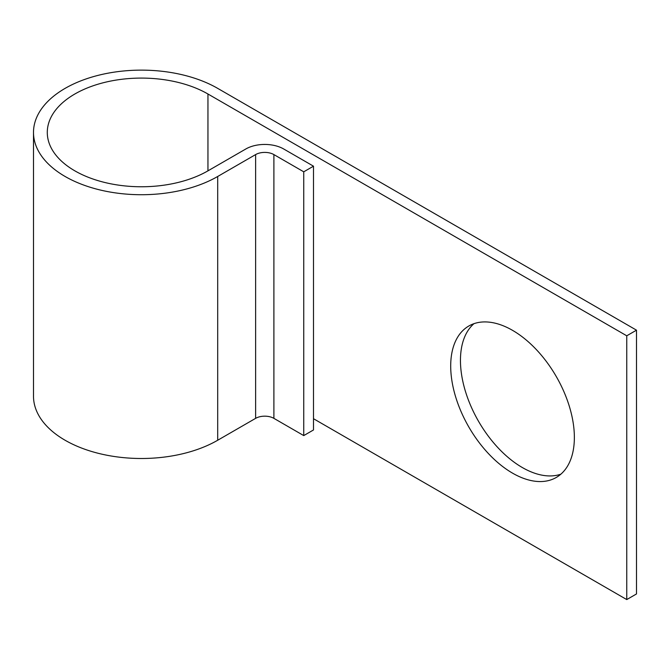 <?xml version="1.0" encoding="UTF-8"?>
<svg xmlns="http://www.w3.org/2000/svg" width="670" height="670" viewBox="0 0 670 670"><rect width="100%" height="100%" fill="white"/><g stroke="black" fill="none" stroke-linecap="round" stroke-linejoin="round"><path stroke-width="1" d="M512.533 330.344A87.443 50.485 -120 0 0 468.816 326.014A87.443 50.485 -120 0 0 455.407 396.079A87.443 50.485 -120 0 0 512.533 473.137A87.443 50.485 -120 0 0 556.259 477.467A87.443 50.485 -120 0 0 569.659 407.402A87.443 50.485 -120 0 0 512.533 330.344M560.857 474.184A87.443 50.485 60 0 1 522.282 467.509A87.443 50.485 60 0 1 466.571 394.906A87.443 50.485 60 0 1 473.958 323.669M313.493 418.708L626.752 599.575L626.752 335.796L207.951 94.001L207.951 170.85A94.118 54.337 180 0 1 105.383 182.625A94.118 54.337 180 0 1 47.285 132.425A94.118 54.337 180 0 1 105.383 82.226A94.118 54.337 180 0 1 207.951 94.001M303.745 171.813L303.745 435.592L313.493 429.964L313.493 166.185L303.745 171.813L273.896 154.586A12.923 7.462 0 0 0 255.622 154.586L217.7 176.478A107.904 62.293 180 0 1 100.106 189.978A107.904 62.293 180 0 1 33.5 132.425A107.904 62.293 180 0 1 100.106 74.873A107.904 62.293 180 0 1 217.7 88.373L636.5 330.168L636.5 593.947L626.752 599.575M636.5 330.168L626.752 335.796M303.745 435.592L273.896 418.356A12.923 7.462 0 0 0 255.622 418.356L217.7 440.249A107.904 62.293 180 0 1 100.106 453.757A107.904 62.293 180 0 1 33.5 396.204L33.5 132.425M313.493 166.185L283.644 148.958A26.708 15.418 0 0 0 245.873 148.958L207.951 170.85M217.7 176.478L217.7 440.249M255.622 154.586L255.622 418.356M273.896 154.586L273.896 418.356"/></g></svg>
